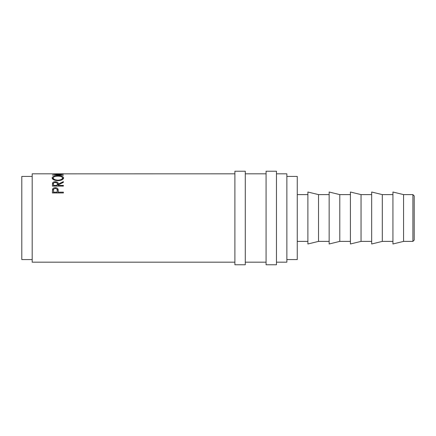 <?xml version="1.0" encoding="UTF-8"?>
<svg xmlns="http://www.w3.org/2000/svg" width="436" height="436" viewBox="0 0 436 436"><rect width="100%" height="100%" fill="white"/><g stroke="black" fill="none" stroke-linecap="round" stroke-linejoin="round"><path stroke-width="0.65" d="M412.903 194.614L414.2 195.911L414.2 240.089L412.903 241.386L412.903 194.614L403.567 194.614L392.94 192.014L392.94 243.986L403.567 241.386L403.567 194.614M245.288 218L245.288 171.223L234.89 171.223L234.89 264.777L245.288 264.777L245.288 218M276.468 218L276.468 171.223L266.074 171.223L266.074 264.777L276.468 264.777L276.468 218M382.307 218L382.307 194.614L371.674 192.014L371.674 243.986L382.307 241.386L382.307 218M361.046 218L361.046 194.614L350.413 192.014L350.413 243.986L361.046 241.386L361.046 218M339.786 218L339.786 194.614L329.153 192.014L329.153 243.986L339.786 241.386L339.786 218M318.52 218L318.52 194.614L307.892 192.014L307.892 243.986L318.52 241.386L318.52 218M286.866 259.578L297.259 259.578L297.259 176.422L286.866 176.422M32.193 259.578L21.8 259.578L21.8 176.422L32.193 176.422M276.468 262.178L286.866 262.178L286.866 173.822L276.468 173.822M52.38 192.957L52.543 189.262C52.963 188.238 53.895 187.714 55.328 187.693C56.8 187.714 57.732 188.259 58.119 189.328L58.304 192.151L63.378 192.151L63.378 192.957L52.38 192.957M52.38 186.09L52.527 183.033C52.919 182.183 53.851 181.747 55.318 181.725C57.448 181.877 58.446 182.668 58.304 184.085L63.378 181.643L63.378 182.352L58.304 184.88L58.304 185.42L63.378 185.42L63.378 186.09L52.38 186.09L52.527 184.063L53.655 183.066M52.097 177.964C52.38 176.575 54.304 175.866 57.874 175.85C61.4 175.866 63.324 176.558 63.661 177.926C63.367 179.523 61.454 180.45 57.928 180.706C54.396 180.477 52.451 179.561 52.097 177.964M55.443 175.109L63.378 174.193L55.465 173.85L234.89 173.822M55.443 174.88L63.378 175.376L52.38 175.016L61.405 174.177L52.38 173.833L63.106 173.828M234.89 262.178L32.193 262.178L32.193 173.822L59.372 173.822M57.874 175.85L57.874 176.155C55.001 176.199 53.454 176.798 53.225 177.943C53.481 179.245 55.05 179.992 57.923 180.188C60.773 179.986 62.31 179.234 62.533 177.943C62.315 176.787 60.762 176.193 57.874 176.155M62.522 177.812L63.503 178.547M52.255 178.558L53.236 177.806M62.413 179.594L62.533 177.943M53.225 177.943L53.366 179.61M57.923 180.706L57.923 180.188M52.527 183.033L52.527 184.063M55.318 181.725L55.318 182.788M57.018 183.071L58.304 185.082L58.304 184.085M58.304 185.42L58.304 186.09M57.187 185.087L57.187 184.09C57.383 183.066 56.756 182.466 55.318 182.297C53.906 182.471 53.301 183.06 53.508 184.063L53.508 185.42L57.171 185.42M53.508 185.42L53.508 186.09M52.38 191.998L52.543 190.107L54.228 188.712M52.543 189.262L52.543 190.107M55.328 187.693L55.328 188.586M56.462 188.723L58.119 190.172L58.304 192.292M58.119 189.328L58.119 190.172M58.304 192.151L58.304 192.908L63.378 192.957M57.198 191.42L57.198 190.608C57.394 189.377 56.767 188.646 55.334 188.423C53.922 188.63 53.317 189.338 53.508 190.543L53.508 192.151L57.171 192.151L57.198 190.614L57.171 192.908L53.508 192.908L53.508 192.151M57.171 192.151L57.171 192.908M392.94 194.614L382.307 194.614M371.674 194.614L361.046 194.614M350.413 194.614L339.786 194.614M329.153 194.614L318.52 194.614M307.892 194.614L297.259 194.614M266.074 173.822L245.288 173.822M266.074 262.178L245.288 262.178M307.892 241.386L297.259 241.386M329.153 241.386L318.52 241.386M350.413 241.386L339.786 241.386M371.674 241.386L361.046 241.386M392.94 241.386L382.307 241.386M412.903 241.386L403.567 241.386"/></g></svg>
